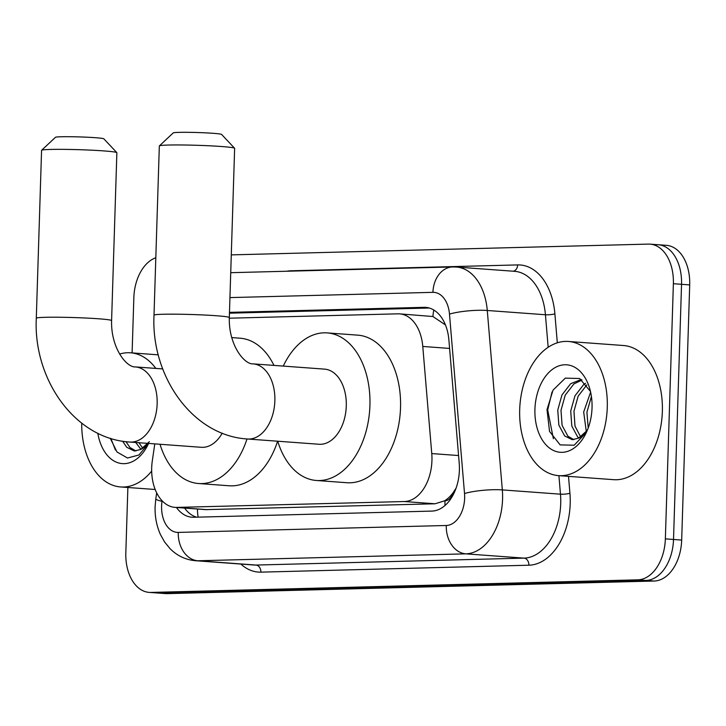 <?xml version="1.0" encoding="UTF-8"?>
<svg xmlns="http://www.w3.org/2000/svg" width="726" height="726" viewBox="0 0 726 726"><rect width="100%" height="100%" fill="white"/><g stroke="black" fill="none" stroke-linecap="round" stroke-linejoin="round"><path stroke-width="1.09" d="M154.783 443.885L152.306 460.801A40.357 26.209 -85.8 0 0 151.689 467.807A40.357 26.209 -85.8 0 0 175.011 507.374A40.357 26.209 -85.8 0 0 176.699 507.41L404.4 501.53A40.357 26.209 -85.8 0 0 431.761 453.568L422.777 346.456A40.357 26.209 -85.8 0 0 399.645 313.868A40.357 26.209 -85.8 0 0 397.948 313.832L229.298 318.197M453.305 492.428A40.357 26.209 94.2 0 1 444.521 500.849L444.984 500.831A13.449 8.739 -85.8 0 0 453.305 492.428L456.1 488.081M445.437 324.912L432.914 316.527L399.645 313.868M205.676 509.634L435.074 503.78L444.521 500.849M231.285 254.88L648.363 244.099A40.357 26.209 94.2 0 1 650.06 244.136A40.357 26.209 94.2 0 1 673.374 283.703L665.361 538.864L673.519 539.472A40.357 26.209 94.2 0 1 645.977 580.437L158.994 593.033A40.357 26.209 94.2 0 1 157.306 592.988A40.357 26.209 94.2 0 0 158.994 593.033L645.977 580.437A40.357 26.209 94.2 0 0 673.519 539.472L681.542 284.302L673.519 539.472L681.678 540.071A40.357 26.209 94.2 0 1 654.135 581.036L167.161 593.632A40.357 26.209 94.2 0 1 165.464 593.587L149.139 592.389A40.357 26.209 94.2 0 1 125.825 552.822L127.876 487.491M656.531 244.698A40.357 26.209 94.2 0 1 658.219 244.735A40.357 26.209 94.2 0 1 681.542 284.302A40.357 26.209 94.2 0 0 658.219 244.735L666.386 245.334A40.357 26.209 94.2 0 1 689.7 284.91L681.678 540.071M176.454 507.483A40.357 26.209 -85.8 0 0 191.936 517.221A40.357 26.209 -85.8 0 0 193.624 517.257L431.852 511.095A40.357 26.209 -85.8 0 0 459.213 463.143L448.886 339.959A40.357 26.209 -85.8 0 0 425.754 307.379A40.357 26.209 -85.8 0 0 424.057 307.334L229.48 312.371M196.564 517.184A40.357 26.209 94.2 0 1 184.613 508.082M132.105 352.918L133.847 297.66A40.357 26.209 94.2 0 1 155.818 257.739M665.361 538.864A40.357 26.209 94.2 0 1 637.818 579.838L150.836 592.434A40.357 26.209 94.2 0 1 149.139 592.389M229.452 313.178L429.284 308.015M151.68 471.092A67.264 43.687 94.2 0 1 120.616 486.955A67.264 43.687 94.2 0 1 81.711 423.176M149.347 441.698L140.681 449.476A30.401 19.747 94.2 0 0 147.877 443.377M125.961 441.671L129.981 447.534L135.925 450.991M122.612 441.199L126.741 447.289L134.292 451L140.681 449.476M138.965 442.715L142.732 448.278M135.726 442.479L140.935 449.349M148.594 443.423A43.859 28.477 94.2 0 1 148.131 444.412A43.859 28.477 94.2 0 1 119.663 463.224A43.859 28.477 94.2 0 1 97.819 433.25M110.225 438.25L117.004 451.999L127.513 458.015L138.893 455.002L148.403 443.786M119.636 354.061A67.264 43.687 94.2 0 1 130.48 352.791A67.264 43.687 94.2 0 1 155.845 368.427M110.887 438.459L115.443 450.047M607.272 407.422A67.264 43.687 94.2 0 1 558.548 475.63A67.264 43.687 94.2 0 1 519.689 409.682A67.264 43.687 94.2 0 1 568.413 341.465A67.264 43.687 94.2 0 1 607.272 407.422M568.413 341.465L623.498 345.522A67.264 43.687 94.2 0 1 662.357 411.47A67.264 43.687 94.2 0 1 613.633 479.677L558.548 475.63M590.465 391.441L579.62 378.518L565.318 378.128L553.049 390.125L547.005 409.618L549.537 431.416L560.154 444.902L574.202 445.201L586.363 432.397M534.926 409.292A43.859 28.477 94.2 0 1 557.995 366.213A43.859 28.477 94.2 0 1 589.412 387.584A43.859 28.477 94.2 0 1 592.035 407.812A43.859 28.477 94.2 0 1 586.063 433.086A43.859 28.477 94.2 0 1 553.566 450.519A43.859 28.477 94.2 0 1 534.926 409.292M587.28 430.373L578.613 438.15A30.401 19.747 94.2 0 0 587.733 429.257M582.025 380.034L573.885 383.954L565.209 395.171L560.998 410.335L562.096 425.363L567.913 436.208L573.858 439.666M581.254 379.489L570.645 383.718L561.969 394.935L557.759 410.099L558.857 425.127L564.674 435.963L572.224 439.675L578.613 438.15M586.835 384.916L578.159 396.133L573.957 411.288L575.001 426.126L580.664 436.952M585.537 383.292L583.604 384.671L574.928 395.888L570.718 411.052L571.816 426.08L577.633 436.916L578.867 438.023M591.409 396.496L586.917 412.241L588.214 427.995M590.619 392.122L583.677 412.005L586.29 431.407M552.041 391.967L547.694 409.954L553.375 438.722M41.627 150.264L55.475 137.287A24.212 1.189 1.8 0 1 61.283 136.76A24.212 1.189 1.8 0 1 87.51 137.232A24.212 1.189 1.8 0 1 103.818 138.811L116.832 152.623A37.67 1.851 -178.2 0 0 91.458 150.173A37.67 1.851 -178.2 0 0 50.657 149.438A37.67 1.851 -178.2 0 0 41.627 150.264A37.67 1.851 -178.2 0 0 41.573 150.355L36.3 318.224A37.67 1.851 1.8 0 1 45.384 317.307A37.67 1.851 1.8 0 1 87.047 318.088A37.67 1.851 1.8 0 1 111.595 320.593L116.868 152.723A37.67 1.851 -178.2 0 0 116.832 152.623M162.733 368.926L135.39 366.92A37.67 24.466 -85.8 0 1 157.152 403.847A37.67 24.466 -85.8 0 1 131.442 442.089A37.67 24.466 -85.8 0 1 129.863 442.052L201.274 447.298A37.67 24.466 -85.8 0 0 222.21 433.168M247.003 438.958A73.988 48.052 94.2 0 1 198.615 483.525A73.988 48.052 94.2 0 1 160.029 444.267M277.604 441.217A73.988 48.052 94.2 0 1 229.216 485.776L198.615 483.525M231.685 337.581L240.07 338.198A73.988 48.052 94.2 0 1 273.974 365.405M159.384 145.881L173.233 132.903A24.212 1.189 1.8 0 1 179.041 132.368A24.212 1.189 1.8 0 1 205.267 132.84A24.212 1.189 1.8 0 1 221.575 134.419L234.589 148.24A37.67 1.851 -178.2 0 0 209.215 145.781A37.67 1.851 -178.2 0 0 168.414 145.046A37.67 1.851 -178.2 0 0 159.384 145.881A37.67 1.851 -178.2 0 0 159.33 145.962L154.012 315.175A37.67 1.851 1.8 0 1 163.096 314.258A37.67 1.851 1.8 0 1 204.768 315.039A37.67 1.851 1.8 0 1 229.316 317.543L234.634 148.331A37.67 1.851 -178.2 0 0 234.589 148.24M253.102 363.871A37.67 24.466 -85.8 0 1 274.864 400.806A37.67 24.466 -85.8 0 1 249.163 439.039A37.67 24.466 -85.8 0 1 247.584 439.003L318.995 444.258A37.67 24.466 -85.8 0 0 346.284 406.052A37.67 24.466 -85.8 0 0 324.513 369.126L253.102 363.871C244.453 364.634 228.499 345.195 229.316 317.543M283.267 366.095A73.988 48.052 94.2 0 1 327.181 332.898A73.988 48.052 94.2 0 1 369.924 405.444A73.988 48.052 94.2 0 1 316.327 480.476A73.988 48.052 94.2 0 1 277.749 441.226M327.181 332.898L357.782 335.149A73.988 48.052 94.2 0 1 400.534 407.694A73.988 48.052 94.2 0 1 346.937 482.726L316.327 480.476M197.472 509.026A40.357 30.628 88.5 0 0 198.116 517.139M433.803 310.011A40.357 30.628 88.5 0 0 432.914 316.527M444.984 500.831A40.357 30.628 88.5 0 0 445.038 505.468M207.373 509.67L176.699 507.41M449.603 348.426L422.777 346.456M458.578 455.547L431.761 453.568M435.074 503.78L404.4 501.53M654.135 581.036L637.818 579.838M167.161 593.632L150.836 592.434M689.7 284.91L673.374 283.703M162.089 500.768L162.007 501.339A26.907 17.469 -85.8 0 0 161.599 506.013A26.907 17.469 -85.8 0 0 178.269 532.412L446.281 525.488A26.907 17.469 -85.8 0 0 464.64 498.172A26.907 17.469 -85.8 0 0 464.522 493.517L449.485 314.095A26.907 17.469 -85.8 0 0 432.932 292.342L229.942 297.596M449.485 314.095A26.907 4.846 175.2 0 1 487.282 310.483L545.435 314.757A53.806 34.948 -85.8 0 0 514.589 271.315L456.436 267.041A53.806 34.948 94.2 0 1 487.282 310.483L502.328 489.905A53.806 34.948 94.2 0 1 502.564 499.216A53.806 34.948 94.2 0 1 465.838 553.847L197.826 560.771A53.806 34.948 94.2 0 1 195.566 560.726L253.719 565A53.806 34.948 -85.8 0 0 255.979 565.055L523.99 558.122A53.806 34.948 -85.8 0 0 560.717 503.499A53.806 34.948 -85.8 0 0 560.472 494.179L558.92 475.657M568.512 476.365L569.928 493.281A60.539 39.313 94.2 0 1 528.882 565.209L260.87 572.142A6.725 5.1 88.5 0 0 255.979 565.055L197.826 560.771A26.907 20.419 -91.5 0 1 178.269 532.412M569.928 493.281A6.725 1.207 -4.8 0 1 560.472 494.179L502.328 489.905A26.907 4.846 175.2 0 0 464.522 493.517M260.87 572.142A60.539 39.313 94.2 0 1 240.86 564.048M286.788 271.243A60.539 39.313 94.2 0 1 291.017 270.78L517.638 264.917A60.539 39.313 94.2 0 1 554.891 313.859L557.314 342.817M446.281 525.488A26.907 20.419 -91.5 0 0 465.838 553.847L523.99 558.122A6.725 5.1 88.5 0 1 528.882 565.209M548.166 347.282L545.435 314.757A6.725 1.207 -4.8 0 0 554.891 313.859M513.264 271.215A6.725 5.1 88.5 0 0 517.638 264.917M432.932 292.342A26.907 20.419 -91.5 0 1 452.643 266.95L230.723 272.686M162.007 501.339A26.907 2.242 -171.7 0 1 155.791 498.953L156.68 492.863M427.433 307.579L424.057 307.334M205.676 509.625L175.011 507.374M155.791 498.953L155.11 506.666C154.792 516.549 156.571 525.833 160.437 534.527L164.593 541.977L170.011 548.62C177.144 555.807 185.665 559.846 195.566 560.726M650.06 244.136L658.219 244.735M456.436 267.041L452.643 266.95M120.616 486.955L155.183 489.496M130.48 352.791L158.322 354.842M129.863 442.052C74.433 438.849 33.142 378.745 36.3 318.224M135.39 366.92C126.732 367.674 110.788 348.235 111.595 320.593M247.584 439.003C192.154 435.809 150.854 375.696 154.012 315.175"/></g></svg>
